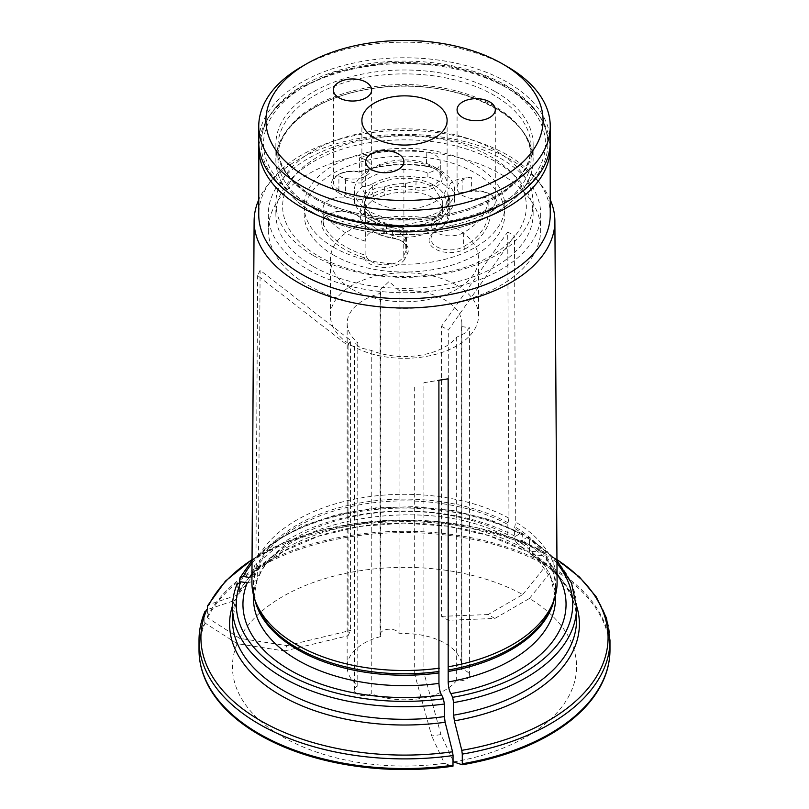 <?xml version="1.0" encoding="UTF-8"?>
<svg xmlns="http://www.w3.org/2000/svg" width="809" height="809" viewBox="0 0 809 809"><rect width="100%" height="100%" fill="white"/><g stroke="black" fill="none" stroke-linecap="round" stroke-linejoin="round"><path stroke-width="0.61" stroke-dasharray="4.04 3.03" d="M318.331 256.048A121.856 70.353 0 0 0 522.199 224.508A121.856 70.353 0 0 0 372.959 138.339A121.856 70.353 0 0 0 318.331 256.048M313.548 255.614A128.631 74.266 0 0 0 453.728 271.713A128.631 74.266 0 0 0 533.131 203.11A128.631 74.266 0 0 0 404.5 128.843A128.631 74.266 0 0 0 275.869 203.11A128.631 74.266 0 0 0 313.548 255.614M426.636 166.401A85.542 49.389 0 0 0 359.348 172.155A188.628 11.215 148 0 0 359.57 171.821A19.113 11.033 0 0 0 339.001 174.269A19.113 11.033 0 0 0 333.409 182.076A19.113 11.033 0 0 0 338.9 189.822L337.545 192.158L344.25 196.081A21.024 12.135 0 0 0 373.98 196.213L372.646 193.867A45.395 26.212 0 0 1 416.251 187.223A19.113 11.033 0 0 0 440.308 176.564A19.113 11.033 0 0 0 434.716 168.757A19.113 11.033 0 0 0 426.141 165.906A83.63 48.277 0 0 0 359.57 171.821L359.57 157.775A83.63 48.277 0 0 1 426.141 151.859L426.636 166.401A21.024 12.135 0 0 1 436.061 169.536A21.024 12.135 0 0 1 439.408 184.199A21.024 12.135 0 0 1 415.755 189.852A43.484 25.109 0 0 0 373.98 196.213M345.615 179.709L345.615 193.755L338.9 189.822L338.9 175.775L345.615 179.709A19.113 11.033 0 0 0 362.26 182.854L362.26 186.758A50.178 28.972 0 0 0 354.322 202.392A50.178 28.972 0 0 0 354.362 203.524A19.113 11.033 180 0 1 360.652 209.177L360.652 219.32A19.113 11.033 0 0 0 355.707 214.375A19.113 11.033 0 0 0 328.666 214.375A19.113 11.033 0 0 0 323.074 222.182A19.113 11.033 0 0 0 323.721 225.033A83.63 48.277 0 0 0 365.88 255.361A19.113 11.033 0 0 0 383.608 264.776A19.113 11.033 0 0 0 403.216 256.696L405.056 258.556L407.605 253.237A21.024 12.135 0 0 0 402.204 241.416A21.024 12.135 0 0 0 392.931 238.301L392.426 237.806A45.395 26.212 0 0 1 372.403 231.071A45.395 26.212 0 0 1 360.652 219.32L362.493 220.594A21.024 12.135 0 0 0 357.052 215.154A21.024 12.135 0 0 0 327.321 215.154A21.024 12.135 0 0 0 321.881 226.884A85.542 49.389 0 0 0 364.151 257.646A188.628 183.481 120.2 0 1 365.88 255.361L365.88 241.315A83.63 48.277 0 0 1 323.721 210.987L323.721 225.033L321.881 226.884M344.25 196.081L345.615 193.755A19.113 11.033 0 0 0 372.646 193.867L372.646 183.724A19.113 11.033 180 0 1 362.26 186.758M338.9 175.775A19.113 11.033 0 0 0 359.772 178.243A19.113 11.033 0 0 0 371.634 168.029A19.113 11.033 0 0 0 366.042 160.222A19.113 11.033 0 0 0 359.57 157.775M362.26 182.854A50.178 28.972 0 0 1 427.87 172.863A19.113 11.033 0 0 0 440.308 162.518A19.113 11.033 0 0 0 426.141 151.859M442.472 204.92A37.993 21.934 180 0 1 442.493 205.516A37.993 21.934 180 0 1 436.87 216.994L431.804 219.472L400.182 225.701L386.409 224.801A37.993 21.934 180 0 1 371.098 215.963L364.586 201.795L370.209 191.126L376.772 187.425L384.619 186.828A37.993 21.934 180 0 1 405.531 183.592L412.57 181.59L420.002 181.974L432.886 186.323L442.685 201.269L442.472 213.505A33.452 19.315 0 0 0 442.685 211.371A33.452 19.315 0 0 0 405.531 192.178A37.993 21.934 0 0 0 384.619 195.414A33.452 19.315 0 0 0 364.586 213.101A33.452 19.315 0 0 0 371.098 224.548A37.993 21.934 0 0 0 386.409 233.386A33.452 19.315 0 0 0 436.87 225.58A37.993 21.934 0 0 0 442.493 214.102A37.993 21.934 0 0 0 442.472 213.505M405.531 183.592L405.531 192.178M464.983 249.02A85.542 49.389 0 0 0 489.991 212.504A188.628 42.311 -131.5 0 1 488.049 210.441A19.113 11.033 0 0 0 495.3 201.785A19.113 11.033 0 0 0 489.708 193.978A19.113 11.033 0 0 0 471.384 191.106L461.646 192.987A21.024 12.135 0 0 0 452.069 196.152A21.024 12.135 0 0 0 446.588 207.782L448.439 205.951A45.395 26.212 0 0 1 449.895 212.545L449.895 202.392A45.395 26.212 180 0 1 436.597 220.928L436.597 231.071A19.113 11.033 0 0 0 431.005 238.877A19.113 11.033 0 0 0 442.806 249.071A19.113 11.033 0 0 0 463.628 246.684A83.63 48.277 0 0 0 488.13 212.545A83.63 48.277 0 0 0 488.049 210.441L488.049 196.395A83.63 48.277 0 0 1 488.13 198.498A83.63 48.277 0 0 1 463.628 232.638L463.628 246.684L464.983 249.02A21.024 12.135 0 0 1 435.252 249.02A21.024 12.135 0 0 1 435.252 231.849L436.597 231.071A45.395 26.212 0 0 0 449.895 212.545M462.131 178.445L462.131 192.491L471.384 191.106L471.384 177.06L462.131 178.445A19.113 11.033 0 0 0 449.076 185.19L449.076 189.094A50.178 28.972 0 0 0 427.87 176.756A19.113 11.033 180 0 1 416.251 177.08L415.755 189.852M435.252 231.849L436.597 231.071L435.252 231.849A43.484 25.109 0 0 0 446.588 207.782M461.646 192.987L462.131 192.491A19.113 11.033 0 0 0 453.424 195.363A19.113 11.033 0 0 0 447.822 203.17A19.113 11.033 0 0 0 448.439 205.951L448.439 195.798A45.395 26.212 180 0 1 449.895 202.392M471.384 177.06A19.113 11.033 0 0 0 457.075 187.739A19.113 11.033 0 0 0 467.865 197.669A19.113 11.033 0 0 0 488.049 196.395M454.678 190.691A50.178 28.972 0 0 0 439.985 170.203A50.178 28.972 0 0 0 369.015 170.203A50.178 28.972 0 0 0 354.322 190.691A50.178 28.972 0 0 0 369.025 211.169A50.178 28.972 0 0 0 423.704 217.449A50.178 28.972 0 0 0 454.678 190.691L454.678 198.498A50.178 28.972 0 0 1 431.268 222.991A19.113 11.033 0 0 0 431.005 224.831A19.113 11.033 0 0 0 442.806 235.025A19.113 11.033 0 0 0 463.628 232.638M454.678 198.498A50.178 28.972 0 0 0 449.076 185.19M431.268 222.991L431.268 226.894A19.113 11.033 180 0 1 436.597 220.928M448.439 195.798A19.113 11.033 180 0 1 447.822 193.027A19.113 11.033 180 0 1 449.076 189.094M489.708 193.978L491.053 194.757A21.024 12.135 0 0 0 470.899 191.591M386.409 224.801L386.409 233.386M436.87 216.994L436.87 225.58M405.764 237.33L405.764 251.377L403.216 256.696L403.216 242.649L405.764 237.33A19.113 11.033 0 0 0 406.452 234.398A19.113 11.033 0 0 0 402.164 227.43L402.164 231.334A50.178 28.972 0 0 0 431.268 226.894M362.493 220.594A43.484 25.109 0 0 0 373.748 231.849A43.484 25.109 0 0 0 392.931 238.301M407.605 253.237L405.764 251.377A19.113 11.033 0 0 0 406.452 248.444A19.113 11.033 0 0 0 400.849 240.637A19.113 11.033 0 0 0 392.426 237.806L392.426 227.663A45.395 26.212 180 0 1 360.652 209.177M403.216 242.649A19.113 11.033 0 0 0 403.903 239.717A19.113 11.033 0 0 0 398.311 231.91A19.113 11.033 0 0 0 377.479 229.523A19.113 11.033 0 0 0 365.678 239.717A19.113 11.033 0 0 0 365.88 241.315M402.164 227.43A50.178 28.972 0 0 1 369.025 218.976A50.178 28.972 0 0 1 354.362 199.631A19.113 11.033 0 0 0 334.046 198.154A19.113 11.033 0 0 0 323.074 208.135A19.113 11.033 0 0 0 323.721 210.987M354.362 199.631L354.362 203.524M392.426 227.663A19.113 11.033 180 0 1 402.164 231.334M384.619 186.828L384.619 195.414M371.098 215.963L371.098 224.548M333.541 255.068A100.346 57.935 0 0 0 442.907 267.627A100.346 57.935 0 0 0 504.846 214.102A100.346 57.935 0 0 0 404.5 156.167A100.346 57.935 0 0 0 304.154 214.102A100.346 57.935 0 0 0 333.541 255.068M333.541 247.261A100.346 57.935 0 0 0 442.907 259.82A100.346 57.935 0 0 0 504.846 206.295A100.346 57.935 0 0 0 404.5 148.36A100.346 57.935 0 0 0 304.154 206.295A100.346 57.935 0 0 0 333.541 247.261M434.635 167.119L434.635 167.119A42.614 24.604 180 0 1 447.114 184.513A42.614 24.604 180 0 1 404.5 209.116A42.614 24.604 180 0 1 361.886 184.513A42.614 24.604 180 0 1 374.365 167.119L374.365 167.119A42.614 24.604 180 0 1 434.635 167.119L439.975 170.203A50.178 28.972 0 0 0 439.975 170.203L434.635 167.119M550.251 141.919A145.751 84.146 0 0 0 404.5 57.773A145.751 84.146 0 0 0 258.749 141.919M505.868 202.392A143.355 82.771 0 0 0 505.868 85.339A143.355 82.771 0 0 0 303.132 85.339A143.355 82.771 0 0 0 303.132 202.392M301.444 66.813A145.751 84.146 180 0 1 507.556 66.813M304.821 201.421A140.968 81.385 0 0 0 540.665 164.935A140.968 81.385 0 0 0 368.014 65.256A140.968 81.385 0 0 0 304.821 201.421M372.646 183.724A45.395 26.212 180 0 1 416.251 177.08M427.87 172.863L427.87 176.756M364.151 257.646A21.024 12.135 0 0 0 383.982 267.455A21.024 12.135 0 0 0 405.056 258.556M489.991 212.504A21.024 12.135 0 0 0 491.053 194.757M359.348 172.155A21.024 12.135 0 0 0 337.656 175.047A21.024 12.135 0 0 0 337.545 192.158M453.05 760.662L440.945 734.572L423.906 672.795L423.906 382.697L438.903 380.301M423.906 382.697L438.903 380.25M440.945 734.572L431.713 735.998L414.673 674.221L423.906 672.795M348.062 345.676L350.54 340.346L260.114 270.277L257.646 275.606L348.062 345.676L348.062 635.763L350.54 630.433L350.54 340.346M453.627 761.906A172.054 99.335 0 0 0 529.49 598.438L494.835 618.45L448.287 620.26L441.532 616.357L441.532 326.27L507.718 231.971L508.962 518.185L508.032 522.766A7.645 4.409 120 0 0 507.84 524.495A151 87.18 0 0 0 259.952 562.842L258.415 556.946L260.114 270.277M494.835 618.45L488.08 614.547L522.735 594.544A172.054 99.335 0 0 0 239.606 638.341L286.952 645.663L284.475 650.992L237.138 643.671A172.054 99.335 0 0 0 444.394 763.332L431.713 735.998M461.585 669.842A57.348 33.108 0 0 0 461.848 666.707A57.348 33.108 0 0 0 399.059 633.75A9.556 5.521 0 0 0 388.805 629.23A9.556 5.521 0 0 0 380.099 634.721A9.556 5.521 0 0 0 380.665 636.592A57.348 33.108 0 0 0 347.152 666.707A57.348 33.108 0 0 0 357.78 685.901A9.556 5.521 0 0 0 354.393 690.117A9.556 5.521 0 0 0 360.662 695.295A9.556 5.521 0 0 0 371.25 693.677A57.348 33.108 0 0 0 456.66 680.47A9.556 5.521 0 0 0 469.442 675.272A9.556 5.521 0 0 0 461.585 669.842L461.585 326.573A57.348 33.108 0 0 0 461.848 323.428A57.348 33.108 0 0 0 445.051 300.018A57.348 33.108 0 0 0 399.059 290.471L389.038 281.532L380.088 289.956L380.665 293.323A57.348 33.108 0 0 0 347.152 323.428A57.348 33.108 0 0 0 357.78 342.632L354.413 343.491L361.057 348.012L371.25 350.408A57.348 33.108 0 0 0 456.66 337.191L465.023 333.166L469.422 327.635L461.585 326.573M557.088 582.096A152.588 88.1 0 0 0 515.727 522.088L514.787 526.669A7.645 4.409 120 0 0 514.605 528.388L514.605 538.834L516.132 542.293L522.068 540.301L526.77 537.581L528.692 537.449L529.48 539.148L529.48 551.738L531.503 554.62A775552.026 447767.322 -60 0 1 551.789 556.43L552.365 556.622M456.873 285.304A74.064 42.766 180 0 1 478.564 315.55A74.064 42.766 180 0 1 432.845 355.05A74.064 42.766 180 0 1 352.127 345.787A74.064 42.766 180 0 1 330.436 315.55A74.064 42.766 180 0 1 376.155 276.041A74.064 42.766 180 0 1 456.873 285.304M522.715 547.835A172.034 99.325 0 0 0 239.636 591.632L239.221 593.321L236.865 595.252A174.896 100.973 180 0 1 524.748 550.717L522.715 547.835L522.715 535.245L521.876 533.525L520.015 533.687L515.313 536.397L509.488 538.46L507.84 534.931A151 87.18 0 0 0 259.952 573.288L259.952 562.842M259.952 573.288L259.386 575.553L249.759 577.484M239.636 591.632L239.636 581.823M236.865 595.252A775552.026 611661.54 -155.1 0 0 209.157 604.485M239.606 638.341A764109.915 602637.388 24.9 0 1 207.569 617.752L207.306 609.602M286.952 645.663L350.54 630.433M488.08 614.547L441.532 616.357M522.735 594.544A764110.188 441161.342 120 0 0 546.186 565.37A3.823 2.205 -60 0 0 546.378 564.116L546.378 554.448L545.569 552.689L513.209 538.137L476.582 527.62L437.113 521.532L396.349 520.106L355.909 523.403L317.401 531.291L282.321 543.466L252.044 559.484M239.221 593.331L256.504 570.881L283.605 551.283L318.776 536.104L359.651 526.477L403.489 523.089L447.397 526.184L488.464 535.538L524.748 550.717A775552.026 447767.322 -60 0 1 545.023 552.527A203.575 117.527 0 0 0 252.044 559.676M507.84 534.931L507.84 524.495M441.532 326.27L448.287 330.163L514.484 235.874L515.727 522.088M507.718 231.971L514.484 235.874M399.059 290.471L399.059 633.75M380.665 293.323L380.665 636.592M529.49 598.438A764110.188 441161.342 120 0 0 552.951 569.273A3.823 2.205 -60 0 0 553.134 568.009L553.134 558.352A205.486 118.63 180 0 1 609.986 640.263M232.486 605.769A174.896 100.973 180 0 1 234.388 600.581A775551.652 611661.237 -155.1 0 0 206.679 609.814M199.014 649.93A205.486 118.63 180 0 1 204.839 621.899L205.031 611.27M234.388 600.581L236.875 598.377L237.158 596.961L237.158 584.371A172.034 99.325 0 0 0 232.466 607.397M515.313 536.397A161.557 93.278 0 0 0 251.963 573.551M247.281 582.814L257.11 580.468L257.474 568.171A151 87.18 0 0 0 253.5 588.062A151 87.18 0 0 0 254.784 599.429M251.912 582.096A152.588 88.1 0 0 1 255.947 562.275L257.474 568.171M557.037 573.551A161.557 93.278 0 0 0 522.068 540.301M576.514 605.769A174.896 100.973 180 0 0 531.503 554.62L530.623 554.327C550.342 566.543 563.812 580.387 571.012 595.859C574.693 603.838 576.534 611.877 576.534 619.987A172.034 99.325 0 0 0 529.48 551.738M552.951 569.273A205.213 118.478 180 0 1 601.522 684.212M550.251 199.793A150.383 86.816 0 0 0 541.777 185.726A150.383 86.816 0 0 0 514.109 161.729A150.383 86.816 0 0 0 267.223 185.726A150.383 86.816 0 0 0 258.749 199.793M508.962 518.185A152.588 88.1 0 0 0 258.415 556.946M255.947 562.275L257.646 275.606M556.956 559.676A203.575 117.527 0 0 0 551.789 556.43L553.134 558.352M237.361 583.431L237.158 584.371M204.839 621.899L205.092 623.082A205.213 118.478 180 0 0 207.478 684.212M444.394 763.332A764109.915 161476.198 -98.8 0 0 452.979 766.194M237.138 643.671A764109.915 602637.388 24.9 0 1 205.092 623.082M414.673 674.221L414.673 384.123M371.25 350.408L371.25 693.677M456.66 337.191L456.66 680.47M357.78 342.632L357.78 685.901M448.287 620.26L448.287 330.163M352.127 289.228A74.064 42.766 0 0 0 432.845 298.501A74.064 42.766 0 0 0 478.564 258.991A74.064 42.766 0 0 0 404.5 216.225A74.064 42.766 0 0 0 330.436 258.991A74.064 42.766 0 0 0 352.127 289.228M308.199 285.304A136.195 78.625 0 0 0 456.62 302.354A136.195 78.625 0 0 0 540.695 229.705A136.195 78.625 0 0 0 404.5 151.081A136.195 78.625 0 0 0 268.305 229.705A136.195 78.625 0 0 0 308.199 285.304M308.199 269.7A136.195 78.625 0 0 0 456.62 286.74A136.195 78.625 0 0 0 540.695 214.102A136.195 78.625 0 0 0 404.5 135.467A136.195 78.625 0 0 0 268.305 214.102A136.195 78.625 0 0 0 308.199 269.7M313.548 266.616A128.631 74.266 0 0 0 453.728 282.705A128.631 74.266 0 0 0 533.131 214.102A128.631 74.266 0 0 0 404.5 139.836A128.631 74.266 0 0 0 275.869 214.102A128.631 74.266 0 0 0 313.548 266.616M284.475 650.992L348.062 635.763M207.569 617.752A205.213 118.478 180 0 1 546.186 565.37M550.251 214.618A145.751 84.146 0 0 0 537.55 180.265A145.751 84.146 0 0 0 404.5 130.471A145.751 84.146 0 0 0 271.45 180.265A145.751 84.146 0 0 0 258.749 214.618M495.452 107.9A128.631 74.266 180 0 1 533.131 160.415A128.631 74.266 180 0 1 404.5 234.681A128.631 74.266 180 0 1 275.869 160.415A128.631 74.266 180 0 1 355.272 91.811A128.631 74.266 180 0 1 495.452 107.9M495.452 91.741A128.631 74.266 180 0 1 533.131 144.255A128.631 74.266 180 0 1 453.728 212.858A128.631 74.266 180 0 1 313.548 196.759A128.631 74.266 180 0 1 275.869 144.255A128.631 74.266 180 0 1 355.272 75.641A128.631 74.266 180 0 1 495.452 91.741M434.069 185.322A41.815 24.139 180 0 1 415.32 225.711A41.815 24.139 180 0 1 364.111 196.152A41.815 24.139 180 0 1 434.069 185.322M554.216 599.429A151 87.18 0 0 0 555.5 588.062L553.022 602.988A151.263 87.332 0 0 0 514.787 526.669M550.251 147.774A145.751 84.146 0 0 0 404.5 63.628A145.751 84.146 0 0 0 258.749 147.774M553.134 568.009A205.486 118.63 180 0 1 609.986 649.93M576.534 607.397A172.034 99.325 0 0 0 529.48 539.148M199.014 640.263A205.486 118.63 180 0 1 204.839 612.231M237.158 596.961A172.034 99.325 0 0 0 232.466 619.987L236.885 598.367M522.715 535.245A172.034 99.325 0 0 0 239.636 579.042M520.015 533.687A168.211 97.11 0 0 0 252.024 563.266M508.032 522.766A151.263 87.332 0 0 0 259.699 561.183M555.5 595.07L555.5 588.062A151 87.18 0 0 0 514.605 528.388M516.122 542.303L537.732 559.383L550.969 578.354L555.5 598.498A151 87.18 0 0 0 514.605 538.834M257.474 578.617A151 87.18 0 0 0 253.5 598.498L257.12 580.478M257.222 566.512A151.263 87.332 0 0 0 255.978 602.988L253.5 588.062L253.5 595.07M556.976 563.266A168.211 97.11 0 0 0 526.77 537.581M207.306 606.902A205.486 118.63 180 0 1 546.378 554.448M207.306 616.569A205.486 118.63 180 0 1 546.378 564.116M314.954 198.69A126.639 73.113 0 0 0 452.959 214.537A126.639 73.113 0 0 0 531.139 146.995A126.639 73.113 0 0 0 404.5 73.882A126.639 73.113 0 0 0 277.861 146.995A126.639 73.113 0 0 0 314.954 198.69M314.954 209.369A126.639 73.113 0 0 0 452.959 225.215A126.639 73.113 0 0 0 531.139 157.674A126.639 73.113 0 0 0 404.5 84.561A126.639 73.113 0 0 0 277.861 157.674A126.639 73.113 0 0 0 314.954 209.369M313.609 212.858A128.55 74.216 180 0 1 313.609 107.9A128.55 74.216 180 0 1 495.391 107.9A128.55 74.216 180 0 1 495.391 212.858A128.55 74.216 180 0 1 313.609 212.858M434.716 168.757L436.061 169.536M333.409 89.991L333.409 182.076M371.634 89.991L371.634 168.029M442.685 211.371L442.685 201.269M453.424 195.363L452.069 196.152M488.13 212.545L488.13 198.498M431.005 238.877L431.005 224.831M447.822 203.17L447.822 193.027M457.075 109.7L457.075 187.739M495.3 109.7L495.3 201.785M328.666 214.375L327.321 215.154M355.707 214.375L357.052 215.154M373.748 231.849L372.403 231.071M400.849 240.637L402.204 241.416M323.074 222.182L323.074 208.135M406.452 248.444L406.452 234.398M365.678 161.679L365.678 239.717M403.903 161.679L403.903 239.717M364.586 213.101L364.586 201.795M431.804 219.482C443.049 212.342 442.452 207.033 442.493 205.516L442.493 214.102M400.182 225.701C389.21 225.337 374.992 220.604 369.096 212.686M304.154 206.295L304.154 214.102M504.846 206.295L504.846 214.102M361.886 120.46L361.886 184.513M447.114 120.46L447.114 184.513M374.365 167.119L369.015 170.203M354.322 190.691L354.322 202.392M440.308 176.564L440.308 162.518M339.001 174.269L337.656 175.047M550.16 144.801L543.517 121.714L531.665 105.453L510.074 88.181L482.255 74.782L449.733 65.822L391.455 61.949L335.3 71.849L298.288 88.575L277.497 105.281L265.504 121.663L258.84 144.801M380.099 634.721L380.099 289.956M509.488 538.47C434.069 492.954 283.575 517.467 259.396 575.563M556.956 560.465L528.732 537.419M556.956 559.484L552.375 556.622M347.152 323.428L347.152 666.707M461.848 323.428L461.848 666.707M478.564 315.55L478.564 258.991M330.436 315.55L330.436 258.991M268.305 214.102L268.305 229.705M540.695 214.102L540.695 229.705M354.393 690.117L354.393 343.491M469.442 675.272L469.442 327.635M252.044 560.465L274.302 541.261L303.375 525.638L337.737 514.322L375.619 507.88L415.017 506.646L453.869 510.681L490.123 519.772L521.886 533.475M271.45 180.265L267.223 185.726M537.55 180.265L541.777 185.726M275.869 203.11L275.869 214.102M533.131 203.11L533.131 214.102M275.869 144.255L275.869 160.415M533.131 144.255L533.131 160.415M277.861 146.995L277.861 157.674C276.557 127.509 316.744 96.362 371.816 88.626C449.44 74.802 534.921 114.291 531.139 157.674L531.139 146.995C530.117 172.63 509.862 192.957 470.373 207.964C421.995 225.438 353.513 220.513 314.165 196.941C290.198 182.49 278.104 165.835 277.861 146.995"/><path stroke-width="1.21" d="M366.042 82.194A19.113 11.033 180 0 1 371.634 89.991A19.113 11.033 180 0 1 352.522 101.034A19.113 11.033 180 0 1 333.409 89.991A19.113 11.033 180 0 1 345.21 79.798A19.113 11.033 180 0 1 366.042 82.194M489.708 101.894A19.113 11.033 180 0 1 495.3 109.7A19.113 11.033 180 0 1 476.188 120.733A19.113 11.033 180 0 1 457.075 109.7A19.113 11.033 180 0 1 468.876 99.507A19.113 11.033 180 0 1 489.708 101.894M398.311 153.882A19.113 11.033 180 0 1 403.903 161.679A19.113 11.033 180 0 1 384.791 172.711A19.113 11.033 180 0 1 365.678 161.679A19.113 11.033 180 0 1 377.479 151.485A19.113 11.033 180 0 1 398.311 153.882M374.365 103.067A42.614 24.604 0 0 0 361.886 120.46A42.614 24.604 0 0 0 404.5 145.064A42.614 24.604 0 0 0 447.114 120.46A42.614 24.604 0 0 0 420.811 97.727A42.614 24.604 0 0 0 374.365 103.067M258.749 126.315L258.749 141.919A145.751 84.146 0 0 0 301.444 201.421A145.751 84.146 0 0 0 507.556 201.421A145.751 84.146 0 0 0 550.251 141.919L550.251 126.315A145.751 84.146 180 0 1 460.27 204.05A145.751 84.146 180 0 1 301.444 185.817A145.751 84.146 180 0 1 258.749 126.315A145.751 84.146 180 0 1 301.444 66.813L306.51 63.881A138.582 80.01 180 0 1 502.49 63.881L502.49 63.881A138.582 80.01 180 0 1 502.49 177.029A138.582 80.01 180 0 1 306.51 177.029A138.582 80.01 180 0 1 306.51 63.881M303.132 202.392L301.444 201.421L303.132 202.392A143.355 82.771 0 0 0 505.868 202.392L507.556 201.421M507.556 66.813L502.49 63.881L507.556 66.813A145.751 84.146 180 0 1 550.251 126.315M462.283 763.767L462.283 754.109A205.486 118.63 180 0 0 609.986 640.263L609.986 649.93A205.486 118.63 180 0 1 462.283 763.767L462.212 764.768A764110.188 161476.258 -98.8 0 1 453.627 761.906L453.05 760.662M576.514 605.769A174.896 100.973 180 0 1 454.365 720.829A775551.652 163894.137 81.2 0 1 461.787 750.337L462.283 754.109M454.365 720.829L453.627 715.176L453.627 702.586A172.034 99.325 0 0 0 576.534 607.397L576.534 619.987A172.034 99.325 0 0 1 453.627 715.176M438.903 380.301L448.135 378.824L448.176 681.957C448.449 687.478 449.359 691.361 450.906 693.616L452.636 697.328L453.627 702.586M448.135 378.824L438.903 380.25L438.943 683.383C439.216 688.904 440.126 692.797 441.684 695.042L443.403 698.754L444.394 704.012L444.394 716.602L445.132 722.255A775551.652 163894.137 81.2 0 1 452.555 751.773L453.05 755.535A205.486 118.63 180 0 1 199.014 640.263L199.014 649.93C199.044 661.641 201.866 673.068 207.478 684.212A205.213 118.478 180 0 0 452.979 766.194L453.05 755.535M448.591 666.737A152.588 88.1 0 0 0 554.327 599.095A152.588 88.1 0 0 0 557.088 582.096L554.883 220.867A150.383 86.816 0 0 0 550.251 199.793M251.963 573.551A161.557 93.278 0 0 0 249.759 577.484L243.327 576.483L239.919 577.919L239.636 581.823M252.044 559.676A203.575 117.527 0 0 0 209.157 604.485L207.579 605.789L207.306 609.602M237.158 584.371L240.849 581.813L247.281 582.814A161.557 93.278 0 0 0 441.684 695.042M258.749 199.793A150.383 86.816 0 0 0 254.117 220.867L251.912 582.096A152.588 88.1 0 0 0 254.673 599.095A152.588 88.1 0 0 0 439.358 668.173M450.906 693.616A161.557 93.278 0 0 0 557.037 573.551M609.986 649.93C609.956 661.641 607.134 673.068 601.522 684.212A205.213 118.478 180 0 1 462.212 764.768M254.117 220.867A150.383 86.816 0 0 0 298.167 282.563A150.383 86.816 0 0 0 462.293 301.322A150.383 86.816 0 0 0 554.883 220.867M452.555 751.773A203.575 117.527 0 0 1 206.679 609.814L204.839 612.231M258.84 144.801L258.749 214.618A145.751 84.146 0 0 0 301.444 274.12A145.751 84.146 0 0 0 460.27 292.362A145.751 84.146 0 0 0 550.251 214.618L550.16 144.801M448.247 670.044A151.263 87.332 0 0 0 553.022 602.988L554.327 599.095M258.749 147.774A145.751 84.146 0 0 0 301.444 207.276A145.751 84.146 0 0 0 460.27 225.509A145.751 84.146 0 0 0 550.251 147.774M461.787 750.337A203.575 117.527 0 0 0 556.956 559.676M445.132 722.255A174.896 100.973 180 0 1 232.486 605.769M453.05 765.203A205.486 118.63 180 0 1 199.014 649.93M237.34 583.431C234.104 591.278 232.476 599.267 232.466 607.397A172.034 99.325 0 0 0 444.394 704.012M232.466 607.397L232.466 619.987A172.034 99.325 0 0 0 444.394 716.602M240.849 581.813A168.211 97.11 0 0 0 443.403 698.754M252.024 563.266A168.211 97.11 0 0 0 243.327 576.483M448.176 671.51A151 87.18 0 0 0 554.216 599.429M448.176 681.957A151 87.18 0 0 0 555.5 598.498L555.5 595.07M254.784 599.429A151 87.18 0 0 0 438.943 672.936M253.5 595.07L253.5 598.498A151 87.18 0 0 0 438.943 683.383M254.673 599.095L255.978 602.988A151.263 87.332 0 0 0 439.014 671.47M452.636 697.328A168.211 97.11 0 0 0 556.976 563.266M576.534 607.397L571.528 583.117L556.956 560.465M609.986 640.263L606.477 618.056L596.152 596.729L579.436 576.999L556.956 559.484M205.021 611.28C201.037 620.766 199.034 630.433 199.014 640.263M207.579 605.779L225.438 581.095L252.044 559.484M239.909 577.899L252.044 560.465"/></g></svg>
